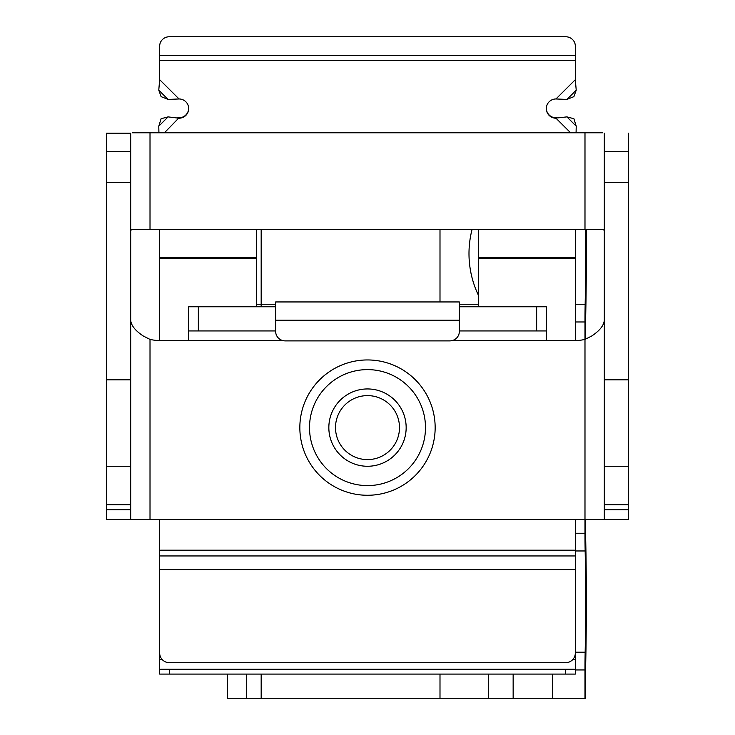 <?xml version="1.0" encoding="UTF-8"?>
<svg xmlns="http://www.w3.org/2000/svg" width="735" height="735" viewBox="0 0 735 735"><rect width="100%" height="100%" fill="white"/><g stroke="black" fill="none" stroke-linecap="round" stroke-linejoin="round"><path stroke-width="1.1" d="M367.5 485.596A57.991 57.991 0 0 0 425.491 427.605A57.991 57.991 0 0 0 367.5 369.613A57.991 57.991 0 0 0 309.508 427.605A57.991 57.991 0 0 0 367.5 485.596M575.321 674.087L575.321 669.254L575.321 674.087L565.647 674.087L565.647 669.254L575.321 669.254L575.321 569.616L159.679 569.616L159.679 653.029A9.665 9.665 0 0 0 169.353 662.694L565.647 662.694A9.665 9.665 0 0 0 575.321 653.029L575.321 519.434L584.986 519.434L584.986 339.405A48.326 48.326 0 0 1 574.265 340.608L546.316 340.608L546.316 330.943L536.651 330.943L536.651 306.78L546.316 306.78L546.316 330.943M130.683 320.203C131.124 325.495 135.369 330.787 143.417 336.088L150.013 339.405A48.326 48.326 0 0 0 160.735 340.608L283.003 340.608M130.683 133.191L106.52 133.191L130.683 133.191L130.683 519.434L159.679 519.434L159.679 669.254L169.353 669.254L169.353 674.087L159.679 674.087L159.679 669.254M604.317 230.239L602.452 229.458L132.548 229.458L130.683 230.239M602.452 229.458L584.986 229.458L584.986 132.796L132.548 132.796M188.684 330.943L188.684 306.78L198.349 306.78L198.349 330.943L188.684 330.943L188.684 340.608M198.349 306.78L275.671 306.78M459.329 306.78L536.651 306.78M198.349 330.943L275.671 330.943M459.329 330.943L536.651 330.943M150.013 132.796L150.013 229.458L132.548 229.458M106.52 133.191L106.52 466.266L130.683 466.266M130.683 504.761L106.52 504.761L106.52 466.266M106.52 504.761L106.52 509.768L130.683 509.768M130.683 519.434L106.52 519.434L106.52 509.768M604.317 519.434L604.317 509.768L628.48 509.768L628.48 519.434L584.986 519.434L584.986 533.242A33.828 1.185 -90 0 0 585.161 550.965A96.662 3.372 90 0 1 585.161 652.221A33.828 1.185 -90 0 0 584.986 669.943L584.986 698.25L585.657 698.25L585.657 669.943A14.498 0.505 -90 0 1 585.731 662.345A115.992 4.052 90 0 0 585.731 540.841A14.498 0.505 -90 0 1 585.657 533.242L585.657 519.434M575.321 321.967L584.986 321.967L584.986 339.405L591.583 336.088C599.631 330.787 603.876 325.495 604.317 320.203M584.986 132.796L602.452 132.796M604.317 509.768L604.317 133.191M628.48 509.768L628.48 504.761L604.317 504.761M604.317 466.266L628.48 466.266L628.48 504.761M628.48 466.266L628.48 133.191M367.5 459.595A31.991 31.991 0 0 1 335.509 427.605A31.991 31.991 0 0 1 367.5 395.614A31.991 31.991 0 0 1 399.491 427.605A31.991 31.991 0 0 1 367.5 459.595M367.5 466.266A38.661 38.661 0 0 1 328.839 427.605A38.661 38.661 0 0 1 367.5 388.944A38.661 38.661 0 0 1 406.161 427.605A38.661 38.661 0 0 1 367.5 466.266M585.657 339.074L585.657 321.967A14.498 0.505 -90 0 1 585.731 314.369A115.992 4.052 90 0 0 586.245 229.458M584.986 321.967A33.828 1.185 -90 0 1 585.161 304.244A96.662 3.372 90 0 0 585.547 229.458M227.345 674.087L227.345 698.25L584.986 698.25M246.675 698.25L246.675 674.087M478.66 295.755A96.662 96.662 0 0 1 472.063 229.458A96.662 96.662 0 0 0 478.66 295.755A96.662 96.662 0 0 1 468.994 253.621M488.325 698.25L488.325 674.087M275.671 301.947L275.671 331.549A9.665 9.335 0 0 0 285.336 340.893L449.664 340.893A9.665 9.335 0 0 0 459.329 331.549L459.329 301.947L275.671 301.947M159.679 60.435L159.679 46.084A9.665 9.335 0 0 1 169.353 36.75L565.647 36.75A9.665 9.335 0 0 1 575.321 46.084L575.321 60.435L159.679 60.435L159.679 79.702L179.018 98.959L168.085 99.436L161.103 96.625L158.778 90.166L159.679 79.444M158.925 132.796L158.778 126.163L161.103 118.712L168.085 116.883L179.018 118.216A9.665 9.629 180 0 0 188.684 108.587A9.665 9.629 180 0 0 179.018 98.959M159.679 229.458L159.679 257.608L256.34 257.608L256.34 229.458M478.66 229.458L478.66 257.608L575.321 257.608L575.321 340.599M575.321 229.458L575.321 257.608M570.617 132.796L555.982 118.216A9.665 9.629 0 0 1 546.316 108.587A9.665 9.629 0 0 1 555.982 98.959L566.915 99.436L573.897 96.625L576.222 90.166L566.915 99.436M575.321 60.435L575.321 79.444M555.982 117.793L557.727 117.903L555.982 117.793A9.665 9.629 0 0 1 546.325 108.376M164.383 132.796L179.018 117.793A9.665 9.629 180 0 0 188.674 108.376M159.679 257.608L159.679 340.599M478.66 257.608L478.66 306.78M256.34 306.78L256.34 257.608M565.647 669.254L169.353 669.254M565.647 674.087L169.353 674.087M555.982 98.959L575.321 79.702L576.222 90.166M557.727 117.903L566.915 116.883L573.897 118.712L576.222 126.163L576.075 132.796M177.273 117.903L179.018 117.793M367.5 495.271A67.657 67.657 0 0 1 299.843 427.605A67.657 67.657 0 0 1 367.5 359.948A67.657 67.657 0 0 1 435.157 427.605A67.657 67.657 0 0 1 367.5 495.271M451.997 340.608L546.316 340.608M150.013 519.434L150.013 339.405M575.321 519.434L159.679 519.434M575.321 555.954L159.679 555.954M575.321 550.184L159.679 550.184M106.52 151.382L130.683 151.382M106.52 182.611L130.683 182.611M106.52 379.839L130.683 379.839M628.48 379.839L604.317 379.839M628.48 182.611L604.317 182.611M628.48 151.382L604.317 151.382M575.321 652.221L585.161 652.221M575.321 550.965L585.161 550.965M575.321 304.244L585.161 304.244M575.321 533.242L584.986 533.242M575.321 669.943L584.986 669.943M552.435 698.25L552.435 674.087M513.149 698.25L513.149 674.087M439.999 301.947L439.999 229.458M459.329 304.244L478.66 304.244M439.999 698.25L439.999 674.087M261.173 306.78L261.173 304.244L275.671 304.244M256.34 304.244L261.173 304.244L261.173 229.458M261.173 698.25L261.173 674.087M575.321 659.589L572.749 659.589M162.251 659.589L159.679 659.589M478.66 258.454L575.321 258.454M159.679 258.454L256.34 258.454M459.329 320.203L275.671 320.203M575.321 55.419L159.679 55.419M576.222 126.163L566.915 116.883M158.778 126.163L168.085 116.883M158.778 90.166L168.085 99.436"/></g></svg>
